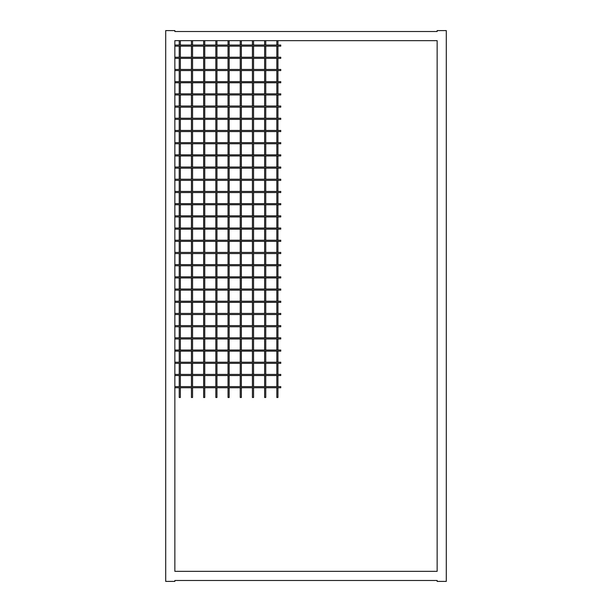 <?xml version="1.0" encoding="UTF-8"?>
<svg xmlns="http://www.w3.org/2000/svg" width="612" height="612" viewBox="0 0 612 612"><rect width="100%" height="100%" fill="white"/><g stroke="black" fill="none" stroke-linecap="round" stroke-linejoin="round"><path stroke-width="0.92" d="M174.856 362.228L280.747 362.228L280.747 363.352L174.856 363.352L174.856 374.422L280.747 374.422L280.747 375.554L174.856 375.554L174.856 386.623L280.747 386.623L280.747 387.748L174.856 387.748L174.856 571.333L437.144 571.333L437.144 40.667L437.144 571.333L174.856 571.333L437.144 571.333L437.144 40.667L174.856 40.667L174.856 571.333L174.856 40.667L174.856 45.043L280.747 45.043L280.747 46.168L174.856 46.168L174.856 57.237L280.747 57.237L280.747 58.37L174.856 58.37L174.856 69.439L280.747 69.439L280.747 70.571L174.856 70.571L174.856 81.641L280.747 81.641L280.747 82.765L174.856 82.765L174.856 93.835L280.747 93.835L280.747 94.967L174.856 94.967L174.856 106.037L280.747 106.037L280.747 107.169L174.856 107.169L174.856 118.238L280.747 118.238L280.747 119.363L174.856 119.363L174.856 130.433L280.747 130.433L280.747 131.565L174.856 131.565L174.856 142.634L280.747 142.634L280.747 143.766L174.856 143.766L174.856 154.836L280.747 154.836L280.747 155.961L174.856 155.961L174.856 167.038L280.747 167.038L280.747 168.162L174.856 168.162L174.856 179.232L280.747 179.232L280.747 180.364L174.856 180.364L174.856 191.434L280.747 191.434L280.747 192.558L174.856 192.558L174.856 203.635L280.747 203.635L280.747 204.76L174.856 204.76L174.856 215.829L280.747 215.829L280.747 216.962L174.856 216.962L174.856 228.031L280.747 228.031L280.747 229.156L174.856 229.156L174.856 240.233L280.747 240.233L280.747 241.358L174.856 241.358L174.856 252.427L280.747 252.427L280.747 253.559L174.856 253.559L174.856 264.629L280.747 264.629L280.747 265.761L174.856 265.761L174.856 276.831L280.747 276.831L280.747 277.955L174.856 277.955L174.856 289.025L280.747 289.025L280.747 290.157L174.856 290.157L174.856 301.226L280.747 301.226L280.747 302.359L174.856 302.359L174.856 313.428L280.747 313.428L280.747 314.553L174.856 314.553L174.856 325.622L280.747 325.622L280.747 326.754L174.856 326.754L174.856 337.824L280.747 337.824L280.747 338.956L174.856 338.956L174.856 350.026L280.747 350.026L280.747 351.15L174.856 351.15L174.856 362.228M191.434 45.043L191.434 40.667L180.364 40.667L180.364 45.043M180.364 46.168L180.364 57.237M180.364 58.37L180.364 69.439M180.364 70.571L180.364 81.641M180.364 82.765L180.364 93.835M180.364 94.967L180.364 106.037M180.364 107.169L180.364 118.238M180.364 119.363L180.364 130.433M180.364 131.565L180.364 142.634M180.364 143.766L180.364 154.836M180.364 155.961L180.364 167.038M180.364 168.162L180.364 179.232M180.364 180.364L180.364 191.434M180.364 192.558L180.364 203.635M180.364 204.76L180.364 215.829M180.364 216.962L180.364 228.031M180.364 229.156L180.364 240.233M180.364 241.358L180.364 252.427M180.364 253.559L180.364 264.629M180.364 265.761L180.364 276.831M180.364 277.955L180.364 289.025M180.364 290.157L180.364 301.226M180.364 302.359L180.364 313.428M180.364 314.553L180.364 325.622M180.364 326.754L180.364 337.824M180.364 338.956L180.364 350.026M180.364 351.15L180.364 362.228M180.364 363.352L180.364 374.422M180.364 375.554L180.364 386.623M180.364 387.748L180.364 397.494L179.232 397.494L179.232 387.748M179.232 386.623L179.232 375.554M179.232 374.422L179.232 363.352M179.232 362.228L179.232 351.15M179.232 350.026L179.232 338.956M179.232 337.824L179.232 326.754M179.232 325.622L179.232 314.553M179.232 313.428L179.232 302.359M179.232 301.226L179.232 290.157M179.232 289.025L179.232 277.955M179.232 276.831L179.232 265.761M179.232 264.629L179.232 253.559M179.232 252.427L179.232 241.358M179.232 240.233L179.232 229.156M179.232 228.031L179.232 216.962M179.232 215.829L179.232 204.76M179.232 203.635L179.232 192.558M179.232 191.434L179.232 180.364M179.232 179.232L179.232 168.162M179.232 167.038L179.232 155.961M179.232 154.836L179.232 143.766M179.232 142.634L179.232 131.565M179.232 130.433L179.232 119.363M179.232 118.238L179.232 107.169M179.232 106.037L179.232 94.967M179.232 93.835L179.232 82.765M179.232 81.641L179.232 70.571M179.232 69.439L179.232 58.37M179.232 57.237L179.232 46.168M179.232 45.043L179.232 40.667L437.144 40.667L277.955 40.667L277.955 45.043M203.635 45.043L203.635 40.667L192.558 40.667L192.558 45.043M192.558 46.168L192.558 57.237M192.558 58.37L192.558 69.439M192.558 70.571L192.558 81.641M192.558 82.765L192.558 93.835M192.558 94.967L192.558 106.037M192.558 107.169L192.558 118.238M192.558 119.363L192.558 130.433M192.558 131.565L192.558 142.634M192.558 143.766L192.558 154.836M192.558 155.961L192.558 167.038M192.558 168.162L192.558 179.232M192.558 180.364L192.558 191.434M192.558 192.558L192.558 203.635M192.558 204.76L192.558 215.829M192.558 216.962L192.558 228.031M192.558 229.156L192.558 240.233M192.558 241.358L192.558 252.427M192.558 253.559L192.558 264.629M192.558 265.761L192.558 276.831M192.558 277.955L192.558 289.025M192.558 290.157L192.558 301.226M192.558 302.359L192.558 313.428M192.558 314.553L192.558 325.622M192.558 326.754L192.558 337.824M192.558 338.956L192.558 350.026M192.558 351.15L192.558 362.228M192.558 363.352L192.558 374.422M192.558 375.554L192.558 386.623M192.558 387.748L192.558 397.494L191.434 397.494L191.434 387.748M191.434 386.623L191.434 375.554M191.434 374.422L191.434 363.352M191.434 362.228L191.434 351.15M191.434 350.026L191.434 338.956M191.434 337.824L191.434 326.754M191.434 325.622L191.434 314.553M191.434 313.428L191.434 302.359M191.434 301.226L191.434 290.157M191.434 289.025L191.434 277.955M191.434 276.831L191.434 265.761M191.434 264.629L191.434 253.559M191.434 252.427L191.434 241.358M191.434 240.233L191.434 229.156M191.434 228.031L191.434 216.962M191.434 215.829L191.434 204.76M191.434 203.635L191.434 192.558M191.434 191.434L191.434 180.364M191.434 179.232L191.434 168.162M191.434 167.038L191.434 155.961M191.434 154.836L191.434 143.766M191.434 142.634L191.434 131.565M191.434 130.433L191.434 119.363M191.434 118.238L191.434 107.169M191.434 106.037L191.434 94.967M191.434 93.835L191.434 82.765M191.434 81.641L191.434 70.571M191.434 69.439L191.434 58.37M191.434 57.237L191.434 46.168M215.829 45.043L215.829 40.667L204.76 40.667L204.76 45.043M204.76 46.168L204.76 57.237M204.76 58.37L204.76 69.439M204.76 70.571L204.76 81.641M204.76 82.765L204.76 93.835M204.76 94.967L204.76 106.037M204.76 107.169L204.76 118.238M204.76 119.363L204.76 130.433M204.76 131.565L204.76 142.634M204.76 143.766L204.76 154.836M204.76 155.961L204.76 167.038M204.76 168.162L204.76 179.232M204.76 180.364L204.76 191.434M204.76 192.558L204.76 203.635M204.76 204.76L204.76 215.829M204.76 216.962L204.76 228.031M204.76 229.156L204.76 240.233M204.76 241.358L204.76 252.427M204.76 253.559L204.76 264.629M204.76 265.761L204.76 276.831M204.76 277.955L204.76 289.025M204.76 290.157L204.76 301.226M204.76 302.359L204.76 313.428M204.76 314.553L204.76 325.622M204.76 326.754L204.76 337.824M204.76 338.956L204.76 350.026M204.76 351.15L204.76 362.228M204.76 363.352L204.76 374.422M204.76 375.554L204.76 386.623M204.76 387.748L204.76 397.494L203.635 397.494L203.635 387.748M203.635 386.623L203.635 375.554M203.635 374.422L203.635 363.352M203.635 362.228L203.635 351.15M203.635 350.026L203.635 338.956M203.635 337.824L203.635 326.754M203.635 325.622L203.635 314.553M203.635 313.428L203.635 302.359M203.635 301.226L203.635 290.157M203.635 289.025L203.635 277.955M203.635 276.831L203.635 265.761M203.635 264.629L203.635 253.559M203.635 252.427L203.635 241.358M203.635 240.233L203.635 229.156M203.635 228.031L203.635 216.962M203.635 215.829L203.635 204.76M203.635 203.635L203.635 192.558M203.635 191.434L203.635 180.364M203.635 179.232L203.635 168.162M203.635 167.038L203.635 155.961M203.635 154.836L203.635 143.766M203.635 142.634L203.635 131.565M203.635 130.433L203.635 119.363M203.635 118.238L203.635 107.169M203.635 106.037L203.635 94.967M203.635 93.835L203.635 82.765M203.635 81.641L203.635 70.571M203.635 69.439L203.635 58.37M203.635 57.237L203.635 46.168M228.031 45.043L228.031 40.667L216.962 40.667L216.962 45.043M216.962 46.168L216.962 57.237M216.962 58.37L216.962 69.439M216.962 70.571L216.962 81.641M216.962 82.765L216.962 93.835M216.962 94.967L216.962 106.037M216.962 107.169L216.962 118.238M216.962 119.363L216.962 130.433M216.962 131.565L216.962 142.634M216.962 143.766L216.962 154.836M216.962 155.961L216.962 167.038M216.962 168.162L216.962 179.232M216.962 180.364L216.962 191.434M216.962 192.558L216.962 203.635M216.962 204.76L216.962 215.829M216.962 216.962L216.962 228.031M216.962 229.156L216.962 240.233M216.962 241.358L216.962 252.427M216.962 253.559L216.962 264.629M216.962 265.761L216.962 276.831M216.962 277.955L216.962 289.025M216.962 290.157L216.962 301.226M216.962 302.359L216.962 313.428M216.962 314.553L216.962 325.622M216.962 326.754L216.962 337.824M216.962 338.956L216.962 350.026M216.962 351.15L216.962 362.228M216.962 363.352L216.962 374.422M216.962 375.554L216.962 386.623M216.962 387.748L216.962 397.494L215.829 397.494L215.829 387.748M215.829 386.623L215.829 375.554M215.829 374.422L215.829 363.352M215.829 362.228L215.829 351.15M215.829 350.026L215.829 338.956M215.829 337.824L215.829 326.754M215.829 325.622L215.829 314.553M215.829 313.428L215.829 302.359M215.829 301.226L215.829 290.157M215.829 289.025L215.829 277.955M215.829 276.831L215.829 265.761M215.829 264.629L215.829 253.559M215.829 252.427L215.829 241.358M215.829 240.233L215.829 229.156M215.829 228.031L215.829 216.962M215.829 215.829L215.829 204.76M215.829 203.635L215.829 192.558M215.829 191.434L215.829 180.364M215.829 179.232L215.829 168.162M215.829 167.038L215.829 155.961M215.829 154.836L215.829 143.766M215.829 142.634L215.829 131.565M215.829 130.433L215.829 119.363M215.829 118.238L215.829 107.169M215.829 106.037L215.829 94.967M215.829 93.835L215.829 82.765M215.829 81.641L215.829 70.571M215.829 69.439L215.829 58.37M215.829 57.237L215.829 46.168M240.233 45.043L240.233 40.667L229.156 40.667L229.156 45.043M229.156 46.168L229.156 57.237M229.156 58.37L229.156 69.439M229.156 70.571L229.156 81.641M229.156 82.765L229.156 93.835M229.156 94.967L229.156 106.037M229.156 107.169L229.156 118.238M229.156 119.363L229.156 130.433M229.156 131.565L229.156 142.634M229.156 143.766L229.156 154.836M229.156 155.961L229.156 167.038M229.156 168.162L229.156 179.232M229.156 180.364L229.156 191.434M229.156 192.558L229.156 203.635M229.156 204.76L229.156 215.829M229.156 216.962L229.156 228.031M229.156 229.156L229.156 240.233M229.156 241.358L229.156 252.427M229.156 253.559L229.156 264.629M229.156 265.761L229.156 276.831M229.156 277.955L229.156 289.025M229.156 290.157L229.156 301.226M229.156 302.359L229.156 313.428M229.156 314.553L229.156 325.622M229.156 326.754L229.156 337.824M229.156 338.956L229.156 350.026M229.156 351.15L229.156 362.228M229.156 363.352L229.156 374.422M229.156 375.554L229.156 386.623M229.156 387.748L229.156 397.494L228.031 397.494L228.031 387.748M228.031 386.623L228.031 375.554M228.031 374.422L228.031 363.352M228.031 362.228L228.031 351.15M228.031 350.026L228.031 338.956M228.031 337.824L228.031 326.754M228.031 325.622L228.031 314.553M228.031 313.428L228.031 302.359M228.031 301.226L228.031 290.157M228.031 289.025L228.031 277.955M228.031 276.831L228.031 265.761M228.031 264.629L228.031 253.559M228.031 252.427L228.031 241.358M228.031 240.233L228.031 229.156M228.031 228.031L228.031 216.962M228.031 215.829L228.031 204.76M228.031 203.635L228.031 192.558M228.031 191.434L228.031 180.364M228.031 179.232L228.031 168.162M228.031 167.038L228.031 155.961M228.031 154.836L228.031 143.766M228.031 142.634L228.031 131.565M228.031 130.433L228.031 119.363M228.031 118.238L228.031 107.169M228.031 106.037L228.031 94.967M228.031 93.835L228.031 82.765M228.031 81.641L228.031 70.571M228.031 69.439L228.031 58.37M228.031 57.237L228.031 46.168M252.427 45.043L252.427 40.667L241.358 40.667L241.358 45.043M241.358 46.168L241.358 57.237M241.358 58.37L241.358 69.439M241.358 70.571L241.358 81.641M241.358 82.765L241.358 93.835M241.358 94.967L241.358 106.037M241.358 107.169L241.358 118.238M241.358 119.363L241.358 130.433M241.358 131.565L241.358 142.634M241.358 143.766L241.358 154.836M241.358 155.961L241.358 167.038M241.358 168.162L241.358 179.232M241.358 180.364L241.358 191.434M241.358 192.558L241.358 203.635M241.358 204.76L241.358 215.829M241.358 216.962L241.358 228.031M241.358 229.156L241.358 240.233M241.358 241.358L241.358 252.427M241.358 253.559L241.358 264.629M241.358 265.761L241.358 276.831M241.358 277.955L241.358 289.025M241.358 290.157L241.358 301.226M241.358 302.359L241.358 313.428M241.358 314.553L241.358 325.622M241.358 326.754L241.358 337.824M241.358 338.956L241.358 350.026M241.358 351.15L241.358 362.228M241.358 363.352L241.358 374.422M241.358 375.554L241.358 386.623M241.358 387.748L241.358 397.494L240.233 397.494L240.233 387.748M240.233 386.623L240.233 375.554M240.233 374.422L240.233 363.352M240.233 362.228L240.233 351.15M240.233 350.026L240.233 338.956M240.233 337.824L240.233 326.754M240.233 325.622L240.233 314.553M240.233 313.428L240.233 302.359M240.233 301.226L240.233 290.157M240.233 289.025L240.233 277.955M240.233 276.831L240.233 265.761M240.233 264.629L240.233 253.559M240.233 252.427L240.233 241.358M240.233 240.233L240.233 229.156M240.233 228.031L240.233 216.962M240.233 215.829L240.233 204.76M240.233 203.635L240.233 192.558M240.233 191.434L240.233 180.364M240.233 179.232L240.233 168.162M240.233 167.038L240.233 155.961M240.233 154.836L240.233 143.766M240.233 142.634L240.233 131.565M240.233 130.433L240.233 119.363M240.233 118.238L240.233 107.169M240.233 106.037L240.233 94.967M240.233 93.835L240.233 82.765M240.233 81.641L240.233 70.571M240.233 69.439L240.233 58.37M240.233 57.237L240.233 46.168M264.629 45.043L264.629 40.667L253.559 40.667L253.559 45.043M253.559 46.168L253.559 57.237M253.559 58.37L253.559 69.439M253.559 70.571L253.559 81.641M253.559 82.765L253.559 93.835M253.559 94.967L253.559 106.037M253.559 107.169L253.559 118.238M253.559 119.363L253.559 130.433M253.559 131.565L253.559 142.634M253.559 143.766L253.559 154.836M253.559 155.961L253.559 167.038M253.559 168.162L253.559 179.232M253.559 180.364L253.559 191.434M253.559 192.558L253.559 203.635M253.559 204.76L253.559 215.829M253.559 216.962L253.559 228.031M253.559 229.156L253.559 240.233M253.559 241.358L253.559 252.427M253.559 253.559L253.559 264.629M253.559 265.761L253.559 276.831M253.559 277.955L253.559 289.025M253.559 290.157L253.559 301.226M253.559 302.359L253.559 313.428M253.559 314.553L253.559 325.622M253.559 326.754L253.559 337.824M253.559 338.956L253.559 350.026M253.559 351.15L253.559 362.228M253.559 363.352L253.559 374.422M253.559 375.554L253.559 386.623M253.559 387.748L253.559 397.494L252.427 397.494L252.427 387.748M252.427 386.623L252.427 375.554M252.427 374.422L252.427 363.352M252.427 362.228L252.427 351.15M252.427 350.026L252.427 338.956M252.427 337.824L252.427 326.754M252.427 325.622L252.427 314.553M252.427 313.428L252.427 302.359M252.427 301.226L252.427 290.157M252.427 289.025L252.427 277.955M252.427 276.831L252.427 265.761M252.427 264.629L252.427 253.559M252.427 252.427L252.427 241.358M252.427 240.233L252.427 229.156M252.427 228.031L252.427 216.962M252.427 215.829L252.427 204.76M252.427 203.635L252.427 192.558M252.427 191.434L252.427 180.364M252.427 179.232L252.427 168.162M252.427 167.038L252.427 155.961M252.427 154.836L252.427 143.766M252.427 142.634L252.427 131.565M252.427 130.433L252.427 119.363M252.427 118.238L252.427 107.169M252.427 106.037L252.427 94.967M252.427 93.835L252.427 82.765M252.427 81.641L252.427 70.571M252.427 69.439L252.427 58.37M252.427 57.237L252.427 46.168M276.831 45.043L276.831 40.667L265.761 40.667L265.761 45.043M265.761 46.168L265.761 57.237M265.761 58.37L265.761 69.439M265.761 70.571L265.761 81.641M265.761 82.765L265.761 93.835M265.761 94.967L265.761 106.037M265.761 107.169L265.761 118.238M265.761 119.363L265.761 130.433M265.761 131.565L265.761 142.634M265.761 143.766L265.761 154.836M265.761 155.961L265.761 167.038M265.761 168.162L265.761 179.232M265.761 180.364L265.761 191.434M265.761 192.558L265.761 203.635M265.761 204.76L265.761 215.829M265.761 216.962L265.761 228.031M265.761 229.156L265.761 240.233M265.761 241.358L265.761 252.427M265.761 253.559L265.761 264.629M265.761 265.761L265.761 276.831M265.761 277.955L265.761 289.025M265.761 290.157L265.761 301.226M265.761 302.359L265.761 313.428M265.761 314.553L265.761 325.622M265.761 326.754L265.761 337.824M265.761 338.956L265.761 350.026M265.761 351.15L265.761 362.228M265.761 363.352L265.761 374.422M265.761 375.554L265.761 386.623M265.761 387.748L265.761 397.494L264.629 397.494L264.629 387.748M264.629 386.623L264.629 375.554M264.629 374.422L264.629 363.352M264.629 362.228L264.629 351.15M264.629 350.026L264.629 338.956M264.629 337.824L264.629 326.754M264.629 325.622L264.629 314.553M264.629 313.428L264.629 302.359M264.629 301.226L264.629 290.157M264.629 289.025L264.629 277.955M264.629 276.831L264.629 265.761M264.629 264.629L264.629 253.559M264.629 252.427L264.629 241.358M264.629 240.233L264.629 229.156M264.629 228.031L264.629 216.962M264.629 215.829L264.629 204.76M264.629 203.635L264.629 192.558M264.629 191.434L264.629 180.364M264.629 179.232L264.629 168.162M264.629 167.038L264.629 155.961M264.629 154.836L264.629 143.766M264.629 142.634L264.629 131.565M264.629 130.433L264.629 119.363M264.629 118.238L264.629 107.169M264.629 106.037L264.629 94.967M264.629 93.835L264.629 82.765M264.629 81.641L264.629 70.571M264.629 69.439L264.629 58.37M264.629 57.237L264.629 46.168M277.955 46.168L277.955 57.237M277.955 58.37L277.955 69.439M277.955 70.571L277.955 81.641M277.955 82.765L277.955 93.835M277.955 94.967L277.955 106.037M277.955 107.169L277.955 118.238M277.955 119.363L277.955 130.433M277.955 131.565L277.955 142.634M277.955 143.766L277.955 154.836M277.955 155.961L277.955 167.038M277.955 168.162L277.955 179.232M277.955 180.364L277.955 191.434M277.955 192.558L277.955 203.635M277.955 204.76L277.955 215.829M277.955 216.962L277.955 228.031M277.955 229.156L277.955 240.233M277.955 241.358L277.955 252.427M277.955 253.559L277.955 264.629M277.955 265.761L277.955 276.831M277.955 277.955L277.955 289.025M277.955 290.157L277.955 301.226M277.955 302.359L277.955 313.428M277.955 314.553L277.955 325.622M277.955 326.754L277.955 337.824M277.955 338.956L277.955 350.026M277.955 351.15L277.955 362.228M277.955 363.352L277.955 374.422M277.955 375.554L277.955 386.623M277.955 387.748L277.955 397.494L276.831 397.494L276.831 387.748M276.831 386.623L276.831 375.554M276.831 374.422L276.831 363.352M276.831 362.228L276.831 351.15M276.831 350.026L276.831 338.956M276.831 337.824L276.831 326.754M276.831 325.622L276.831 314.553M276.831 313.428L276.831 302.359M276.831 301.226L276.831 290.157M276.831 289.025L276.831 277.955M276.831 276.831L276.831 265.761M276.831 264.629L276.831 253.559M276.831 252.427L276.831 241.358M276.831 240.233L276.831 229.156M276.831 228.031L276.831 216.962M276.831 215.829L276.831 204.76M276.831 203.635L276.831 192.558M276.831 191.434L276.831 180.364M276.831 179.232L276.831 168.162M276.831 167.038L276.831 155.961M276.831 154.836L276.831 143.766M276.831 142.634L276.831 131.565M276.831 130.433L276.831 119.363M276.831 118.238L276.831 107.169M276.831 106.037L276.831 94.967M276.831 93.835L276.831 82.765M276.831 81.641L276.831 70.571M276.831 69.439L276.831 58.37M276.831 57.237L276.831 46.168M437.144 30.6L446.293 30.6L446.293 581.4L437.144 581.4L437.144 580.482L174.856 580.482L174.856 581.4L165.707 581.4L165.707 30.6L174.856 30.6L174.856 31.518L437.144 31.518L437.144 30.6"/></g></svg>
